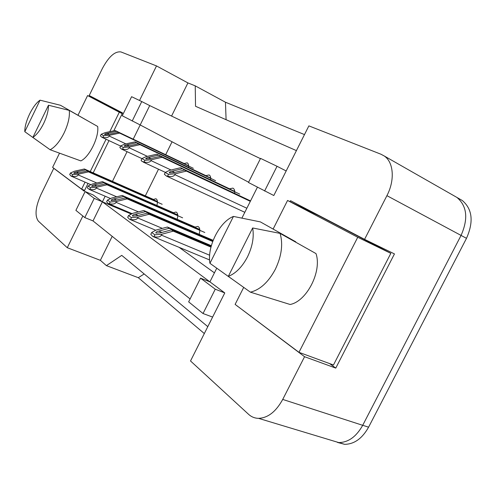 <?xml version="1.0" encoding="UTF-8"?>
<svg xmlns="http://www.w3.org/2000/svg" width="496" height="496" viewBox="0 0 496 496"><rect width="100%" height="100%" fill="white"/><g stroke="black" fill="none" stroke-linecap="round" stroke-linejoin="round"><path stroke-width="0.74" d="M113.801 130.814L122.562 112.933L89.218 95.517L102.362 68.529C108.748 56.606 114.954 51.076 120.968 51.944L156.507 65.925L139.537 100.496M82.851 216.002L67.282 247.721L38.409 221.185C34.608 215.934 35.402 207.179 40.796 194.928L53.76 168.311L84.215 191.189L88.021 183.415M93.186 172.875L108.996 140.616M105.158 196.218L102.399 201.829L93.18 194.965L85.12 191.537L75.894 210.36L84.797 217.577L93.012 220.918L102.399 201.829L209.907 281.858L216.74 268.237M248.614 182.212L140.194 124.949L133.201 139.178M127.063 151.664L112.462 181.362M132.203 121.024L141.757 101.556L131.601 96.695L122.258 115.766L140.194 124.949L149.711 105.598L260.431 158.633M237.355 306.075L304.563 356.711L282.72 399.429C275.987 411.655 267.933 417.961 258.552 418.351C254.752 418.264 251.416 416.913 248.552 414.296L190.52 360.97L224.775 292.925L209.907 281.858L200.533 278.144L188.647 301.853L203.031 313.528L212.617 317.074M264.597 191.034L277.041 166.284L260.555 158.391L248.465 182.503L273.811 195.523L308.872 125.872L381.027 154.256L384.264 155.998C393.644 162.18 395.064 180.153 386.917 195.66L364.572 239.357L290.551 200.694L290.055 201.674M241.912 218.097L257.405 187.234M190.098 298.964L93.012 220.918M207.799 326.647L121.743 255.372L106.411 265.627L138.291 277.692L144.187 273.959M454.33 195.957L456.971 197.464C467.046 206.069 468.416 218.717 461.063 235.414L362.7 425.314C356.308 436.703 348.322 442.457 338.737 442.575L330.621 440.126M329.611 363.587L335.767 368.1L304.563 356.711M335.767 368.1L394.456 253.921L364.572 239.357M296.416 150.617L195.529 106.268L195.238 85.858L225.463 102.226L226.089 119.697M195.238 85.858L187.922 82.919L156.507 65.925M54.076 168.448L53.76 168.311M112.201 236.344L100.372 260.319L67.282 247.721M100.372 260.319L106.411 265.627M141.757 101.556L149.711 105.598M277.041 166.284L286.173 170.959M187.922 82.919L171.566 116.07M131.359 214.074L94.228 198.369L85.12 191.537M172.062 141.782L165.676 154.702M158.515 169.192L145.328 195.852M155.037 229.952L155.57 230.336M179.118 247.343L214.427 272.85M205.685 175.677L209.07 174.952C210.422 175.671 210.943 177.301 210.645 179.837M229.251 188.827L232.878 188.12C234.379 188.908 234.974 190.669 234.664 193.39M183.973 163.568L187.135 162.831C188.362 163.488 188.827 165.001 188.536 167.375M172.974 212.827L176.037 212.034C177.89 213.063 178.256 215.469 177.134 219.263M194.593 227.211L197.854 226.418C199.9 227.521 200.341 230.082 199.169 234.1L200.049 234.689M153.016 199.547L155.899 198.753C157.554 199.683 157.877 201.915 156.86 205.437M203.031 313.528L215.258 289.193L224.775 292.925M215.258 289.193L200.533 278.144M84.797 217.577L94.228 198.369M237.708 306.342L237.305 306.187M225.463 102.226L304.488 134.583M204.321 333.554L138.291 277.692M459.662 199.008L462.303 200.514C472.409 209.12 473.804 221.724 466.494 238.334L368.584 427.186C362.216 438.514 354.237 444.224 344.639 444.329L337.528 442.444M84.357 168.981L85.616 169.861L76.471 171.951C74.567 172.348 73.687 172.825 73.836 173.383L78.033 173.067L87.203 170.971L88.48 171.864L78.573 174.133L78.194 174.914C77.258 176.446 75.163 176.874 71.92 176.204L72.689 174.623L70.463 172.992L74.53 171.219L84.357 168.981L153.276 199.355M85.616 169.861L157.437 201.494M70.463 172.992L69.694 174.567L71.089 176.086L71.92 176.204M88.48 171.864L162.167 204.284M87.203 170.971L157.455 201.897M72.689 174.623L78.573 174.133M115.122 130.529L116.504 131.316L107.279 133.281C105.462 133.635 104.575 134.063 104.613 134.571L108.99 134.286L118.24 132.308L119.641 133.102L109.653 135.247L109.263 136.04C108.295 137.615 106.156 138.055 102.839 137.361L103.633 135.737L101.184 134.28L105.202 132.637L115.122 130.529L184.072 163.5M116.504 131.316L188.629 165.794M101.184 134.28L100.39 135.892L101.934 137.305L102.839 137.361M119.641 133.102L193.359 168.324M118.24 132.308L188.635 165.949M103.633 135.737L109.653 135.247M102.486 181.66L103.856 182.615L94.407 184.847C92.417 185.281 91.531 185.795 91.741 186.397L96.1 186.068L105.58 183.818L106.962 184.791L96.726 187.221L96.329 188.034C95.356 189.633 93.174 190.08 89.788 189.385L90.601 187.736L88.176 185.963L92.33 184.053L102.486 181.66L173.265 212.617M103.856 182.615L177.754 214.917M88.176 185.963L87.37 187.6L87.891 188.499L89.788 189.385M106.962 184.791L182.627 217.818M105.58 183.818L177.785 215.357M90.601 187.736L96.726 187.221M122.214 195.455L123.709 196.497L113.931 198.896C111.854 199.361 110.955 199.919 111.247 200.576L115.785 200.223L125.587 197.811L127.1 198.865L116.51 201.481L116.089 202.331C115.066 203.992 112.79 204.464 109.263 203.738L110.106 202.021L107.465 200.086L111.712 198.022L122.214 195.455L194.928 226.982M123.709 196.497L199.776 229.462M107.465 200.086L106.621 201.798L108.289 203.565L109.263 203.738M127.1 198.865L204.805 232.488M125.587 197.811L199.82 229.952M110.106 202.021L116.51 201.481M143.759 210.521L145.396 211.662L135.278 214.247C133.095 214.756 132.196 215.369 132.575 216.082L137.299 215.704L147.448 213.1L149.11 214.26L138.142 217.081L137.702 217.961C136.629 219.703 134.249 220.199 130.56 219.443L131.446 217.645L128.551 215.524L132.885 213.292L143.759 210.521L213.144 240.312M145.396 211.662L213.007 240.672M128.551 215.524L127.664 217.31L129.506 219.232L130.56 219.443M149.11 214.26L212.697 241.496M147.448 213.1L212.834 241.124M131.446 217.645L138.142 217.081M167.388 227.038L169.186 228.296L158.695 231.093C156.401 231.651 155.502 232.326 155.998 233.108L160.921 232.692L171.442 229.877L173.265 231.148L161.894 234.205L161.436 235.135C160.307 236.958 157.809 237.479 153.946 236.691L154.882 234.806L151.695 232.475L156.116 230.039L167.388 227.038L211.339 245.7M169.186 228.296L211.222 246.128M151.695 232.475L150.765 234.348L152.793 236.437L153.946 236.691M173.265 231.148L210.967 247.113M171.442 229.877L211.079 246.673M154.882 234.806L161.894 234.205M48.478 105.233C48.509 110.503 46.928 116.541 43.722 123.349C40.368 130.064 36.754 134.757 32.872 137.435L48.478 105.233L69.266 110.397C69.924 116.659 68.2 124.18 64.102 132.953C59.743 141.552 55.087 147.151 50.133 149.749L80.836 160.902C89.404 157.052 99.299 136.84 97.669 126.461L69.266 110.397M40.052 100.173L24.8 131.694C24.527 121.966 32.736 104.978 40.052 100.173L60.506 105.288L88.443 121.235M39.488 142.191L24.8 131.694M84.599 190.402L81.629 189.137L85.058 182.137M90.235 171.573L106.063 139.246M109.777 131.663L119.307 112.208L87.581 95.567L78.027 115.19M122.214 113.64L119.307 112.208M59.526 153.171L52.619 167.357L81.629 189.137M122.487 113.076L87.581 95.567M32.872 137.435L50.133 149.749M252.656 227.968C254.206 236.883 252.495 246.506 247.516 256.841C242.197 266.941 235.792 273.451 228.303 276.384L252.656 227.968L280.091 233.399C283.204 244.1 281.604 256.091 275.299 269.359C268.379 282.212 260.078 289.813 250.399 292.169L290.117 304.482C306.751 301.413 322.152 271.238 315.995 253.586L280.091 233.399M233.449 216.423L209.932 263.32C206.913 246.872 219.424 221.836 233.449 216.423L260.375 221.898L295.765 241.806L295.616 242.11M231.756 278.882L209.932 263.32M357.734 237.262L390.823 253.351L333.467 365L298.958 352.334L357.734 237.262L287.562 200.458L273.129 229.059M243.685 287.42L235.116 304.395L298.958 352.334M390.823 253.351L319.257 215.94L287.562 200.458M228.303 276.384L250.399 292.169M210.719 177.99L210.205 177.704M135.03 141.862L136.536 142.718L127.007 144.82C125.116 145.198 124.217 145.663 124.304 146.215L128.867 145.911L138.434 143.797L139.959 144.665L129.63 146.959L129.22 147.789C128.216 149.432 125.978 149.891 122.518 149.166L123.349 147.473L120.683 145.886L124.787 144.119L135.03 141.862L205.797 175.603M136.536 142.718L210.726 178.083M120.683 145.886L119.852 147.566L121.545 149.085L122.518 149.166M139.959 144.665L215.586 180.699M138.434 143.797L210.738 178.256M123.349 147.473L129.63 146.959M234.726 191.351L233.876 190.879M156.742 154.219L158.385 155.149L148.527 157.412C146.562 157.815 145.657 158.323 145.793 158.925L150.567 158.602L160.456 156.327L162.124 157.282L151.441 159.743L151.013 160.617C149.959 162.328 147.622 162.812 144.007 162.056L144.882 160.289L141.961 158.546L146.146 156.637L156.742 154.219L229.375 188.74M158.385 155.149L234.738 191.431M141.961 158.546L141.093 160.307L141.744 161.225L144.007 162.056M162.124 157.282L239.729 194.134M160.456 156.327L234.751 191.623M144.882 160.289L151.441 159.743M180.513 167.741L182.317 168.764L172.106 171.207C170.06 171.647 169.142 172.193 169.353 172.85L174.344 172.515L184.586 170.06L186.415 171.101L175.355 173.761L174.902 174.673C173.792 176.471 171.349 176.973 167.567 176.185L168.485 174.338L165.273 172.428L169.539 170.351L180.513 167.741L250.542 200.911M182.317 168.764L250.474 201.041M165.273 172.428L164.362 174.27L166.414 176.049L167.567 176.185M186.415 171.101L250.325 201.345M184.586 170.06L250.393 201.209M168.485 174.338L175.355 173.761M282.72 399.429L362.7 425.314M386.917 195.66L466.494 238.334M368.584 427.186L362.712 425.283M78.194 174.914L96.801 182.999M76.471 171.951L78.697 172.918M102.102 137.38L120.596 146.053L102.046 137.355M109.263 136.04L125.86 143.883M107.279 133.281L109.269 134.224M96.329 188.034L116.69 196.807M94.407 184.847L96.825 185.895M116.089 202.331L138.452 211.873M113.931 198.896L116.579 200.031M137.702 217.961L162.372 228.377M135.278 214.247L138.179 215.475M161.436 235.135L209.647 255.223M158.695 231.093L161.894 232.432M121.731 149.172L141.93 158.608L121.669 149.153M129.22 147.789L147.411 156.352M127.007 144.82L129.177 145.843M151.013 160.617L171.033 169.998M148.527 157.412L150.902 158.528M174.902 174.673L246.859 208.239M172.106 171.207L174.716 172.428M258.552 418.351L338.737 442.575M384.264 155.998L456.971 197.464M344.639 444.329L338.861 442.581M462.303 200.514L457.064 197.526M71.306 176.204L90.954 184.686M89.156 189.373L110.614 198.555M108.599 203.726L132.122 213.683M129.871 219.418L155.738 230.243M153.245 236.654L209.585 259.929M143.102 162.025L165.373 172.379M166.594 176.142L244.819 212.313"/></g></svg>
